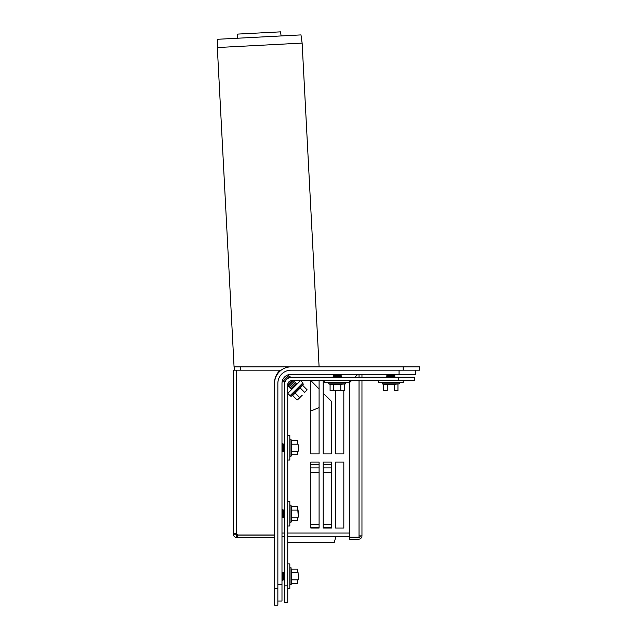 <?xml version="1.0" encoding="UTF-8"?>
<svg xmlns="http://www.w3.org/2000/svg" width="637" height="637" viewBox="0 0 637 637"><rect width="100%" height="100%" fill="white"/><g stroke="black" fill="none" stroke-linecap="round" stroke-linejoin="round"><path stroke-width="0.96" d="M398.236 380.56L414.727 380.56L414.727 377.255L291.881 377.255A7.421 7.421 0 0 0 284.46 384.676L284.46 602.339L287.757 602.339L287.757 384.676A4.125 4.125 0 0 1 291.881 380.56L398.236 380.56L398.236 377.255M240.762 370.177L240.762 366.88L291.053 366.88A16.49 16.49 0 0 0 274.563 383.37L274.563 382.638A16.49 16.49 0 0 1 280.256 370.177L236.638 370.177L236.638 533.782L234.305 533.273L233.341 534.244C233.556 536.227 234.655 537.325 236.638 537.54L274.563 537.54M236.638 537.54L236.638 535.072L235.817 533.782L233.341 533.782L233.341 370.177L236.638 370.177M235.817 533.782L236.638 533.782A2.476 2.476 0 0 1 237.49 534.984L274.563 534.984M237.49 537.54L237.49 535.072L236.638 535.072M274.563 535.072L237.49 535.072M235.817 534.244L233.341 534.244M291.587 389.541L291.348 388.323L289.891 388.029L295.719 382.2L296.006 383.657L291.348 388.323L296.006 383.657L297.232 383.904M293.991 380.56L294.262 381.913L289.596 386.571L294.262 381.913L295.719 382.2M289.891 388.029L289.596 386.571L288.139 386.285L293.864 380.56M292.12 380.56L287.844 384.828L292.12 380.56M288.314 382.614L289.811 381.109M289.899 377.526L290.472 376.953L290.552 377.375M284.643 382.781L284.349 381.324L282.892 381.037L288.72 375.209L289.015 376.666L284.349 381.324L289.015 376.666L290.472 376.953M286.841 375.336L283.019 379.158L286.841 375.336M287.598 374.978L288.72 375.209M387.177 377.255L386.691 376.77L394.94 376.77L394.454 377.255M386.691 376.77L387.519 375.949L394.112 375.949L394.94 376.77M387.519 375.949L386.691 375.121L394.94 375.121L394.112 375.949M333.589 377.255L333.103 376.77L341.344 376.77L340.859 377.255M333.103 376.77L333.923 375.949L340.524 375.949L341.344 376.77M333.923 375.949L333.103 375.121L341.344 375.121L340.524 375.949M298.06 580.004L298.474 579.59L298.06 572.583M284.46 580.418L283.632 579.59L283.632 572.997L284.46 572.169M283.632 579.59L282.812 580.418L282.812 572.169L283.632 572.997M298.06 517.348L298.474 516.933L298.06 509.926M284.46 517.754L283.632 516.933L283.632 510.333L284.46 509.512M283.632 516.933L282.812 517.754L282.812 509.512L283.632 510.333M298.06 451.386L298.474 450.972L298.06 443.965M284.46 451.8L283.632 450.972L283.632 444.379L284.46 443.551M283.632 450.972L282.812 451.8L282.812 443.551L283.632 444.379M274.563 383.37L274.563 605.15L277.859 605.15L277.859 383.37A13.194 13.194 0 0 1 291.053 370.177L419.672 370.177L419.672 366.88L291.053 366.88M234.575 370.177L234.575 366.88L234.575 370.177M240.762 366.88L234.066 366.88L217.328 47.544L302.129 43.101L319.097 366.88M281.164 370.177L280.256 370.177M310.84 410.992L319.089 407.576L310.84 410.992M281.116 35.951L280.543 31.85L237.625 34.095L237.482 38.236M302.129 43.101L300.983 34.908L259.299 37.089L217.615 39.279L217.328 47.544M287.757 542.278L334.345 542.278L335.922 536.306L334.345 542.278M349.594 536.306L287.757 536.306M284.46 536.306L281.984 536.306M323.206 453.863L323.206 380.56L323.206 393.101L331.455 401.342L331.455 453.863L323.206 453.863M335.572 528.065L335.572 462.104L343.821 462.104L343.821 528.065L335.572 528.065L335.572 462.104L343.821 462.104L343.821 528.065L335.572 528.065M310.84 528.065L310.84 462.104L319.089 462.104L319.089 528.065L310.84 528.065M323.206 528.065L323.206 462.104L331.455 462.104L331.455 528.065L323.206 528.065M335.572 453.863L335.572 390.863L335.572 453.863L343.821 453.863L335.572 453.863M343.821 390.752L343.821 453.863L343.821 390.752M310.84 453.863L310.84 380.56L319.089 388.976L319.089 380.56L319.089 453.863L310.84 453.863M415.547 370.177L415.547 374.301L291.053 374.301A9.069 9.069 0 0 0 281.984 383.37L281.984 601.025L277.859 601.025M282.024 382.542L282.533 380.265L282.024 382.542M283.449 378.434L284.381 377.223M282.892 381.037L282.533 380.265M277.891 382.542C279.826 375.097 279.826 375.097 277.891 382.542M359.037 380.56L359.037 535.892L361.959 535.892A3.296 3.296 0 0 1 358.663 539.189L349.594 539.189L349.594 537.54L358.663 537.54A1.648 1.648 0 0 0 360.311 535.892M359.037 535.892L359.037 537.134L349.594 537.134L349.594 382.614L324.854 382.614L324.854 380.56M357.835 374.301L354.873 377.255M351.576 380.56L349.594 382.542M361.959 374.301L361.959 377.255M361.959 380.56L361.959 535.892M302.909 382.885L290.082 395.712L287.757 393.379L300.576 380.56L302.909 382.885M297.957 399.503L297.097 399.996L298.538 398.913L297.097 399.996L292.67 395.569L295.194 393.045L299.621 397.472L298.538 398.913L302.328 395.131L299.621 397.472M304.669 392.424L307.193 389.9L304.669 392.424L300.242 387.989L295.194 393.045M300.242 387.989L303.411 384.079L291.276 396.214C290.687 396.405 290.456 396.071 290.583 395.219M307.193 389.9L302.766 385.465M297.805 583.436L291.539 583.436L291.539 579.861L297.805 579.861L297.805 583.436L297.805 579.861M297.805 572.727L297.805 569.152L297.805 572.727L291.539 572.727L291.539 579.861M291.539 572.727L291.013 567.71L291.013 584.87L289.819 584.662M297.805 569.152L291.539 569.152M287.757 563.928L289.819 563.928L289.819 588.66L287.757 588.66M297.805 520.771L291.539 520.771L291.539 517.204L297.805 517.204L297.805 520.771L297.805 517.204M297.805 510.062L298.06 513.637L297.805 506.495L297.805 510.062L291.539 510.062L291.539 517.204M291.539 510.062L291.013 505.053L291.013 522.213L289.819 522.006M297.805 506.495L291.539 506.495M287.757 501.263L289.819 501.263L289.819 526.003L287.757 526.003M297.805 454.818L291.539 454.818L291.539 451.243L297.805 451.243L297.805 454.818L297.805 451.243M297.805 444.108L297.805 440.533L297.805 444.108L291.539 444.108L291.539 451.243M291.539 444.108L291.013 439.1L291.013 456.259L289.819 456.044M297.805 440.533L291.539 440.533M287.757 435.31L289.819 435.31L289.819 460.041L287.757 460.041M331.455 390.863L330.085 390.608L330.085 384.342L333.653 384.342L333.653 390.608L330.085 390.608M394.383 390.608L397.958 390.608L394.383 390.608L394.383 384.342L387.248 384.342L387.248 390.608L383.673 390.608L383.673 384.342L387.248 384.342M387.248 390.608L383.673 390.608M394.383 384.342L399.391 383.816L382.232 383.816L382.447 382.614L382.232 383.816L382.447 382.614L382.232 383.816L383.673 384.342M397.958 390.608L397.958 384.342M403.181 380.56L403.181 382.614L378.45 382.614L378.45 380.56M340.795 390.608L337.228 390.863L344.362 390.608L340.795 390.608L340.795 384.342L333.653 384.342M340.795 384.342L345.803 383.816L328.644 383.816L328.859 382.614L328.644 383.816L330.085 384.342M344.362 390.608L344.362 384.342M331.869 390.863L337.228 390.863L333.653 390.608M284.46 585.849L287.757 585.849M277.859 588.66L274.563 588.66M403.181 366.88L403.181 370.177M310.84 464.66L319.089 464.66M323.206 464.66L331.455 464.66M310.84 467.884L319.089 467.884M323.206 467.884L331.455 467.884M310.84 527.436L319.089 527.436M323.206 527.436L331.455 527.436M310.84 524.546L319.089 524.546M323.206 524.546L331.455 524.546M310.84 472.535L319.089 472.535M323.206 472.535L331.455 472.535M357.015 375.121L357.015 374.301M281.984 533.01L284.46 533.01M287.757 533.01L349.594 533.01M277.859 584.535L281.984 584.535M399.057 370.177L399.057 374.301M359.037 374.301L359.037 377.255M287.757 384.804L288.139 386.285M387.519 374.301L386.691 375.121M394.112 374.301L394.94 375.121M333.923 374.301L333.103 375.121M340.524 374.301L341.344 375.121M281.984 579.59L282.812 580.418M281.984 572.997L282.812 572.169M281.984 516.933L282.812 517.754M281.984 510.333L282.812 509.512M281.984 450.972L282.812 451.8M281.984 444.379L282.812 443.551M292.67 395.569L291.276 396.214M303.411 384.079L302.416 383.378M291.013 567.71L289.819 567.925M291.539 583.436L291.013 584.87M291.539 520.771L291.013 522.213M291.013 505.053L289.819 505.268M291.539 454.818L291.013 456.259M291.013 439.1L289.819 439.307M399.391 383.816L399.184 382.614L399.391 383.816M345.803 383.816L345.596 382.614M349.594 380.56L349.594 382.614"/></g></svg>
